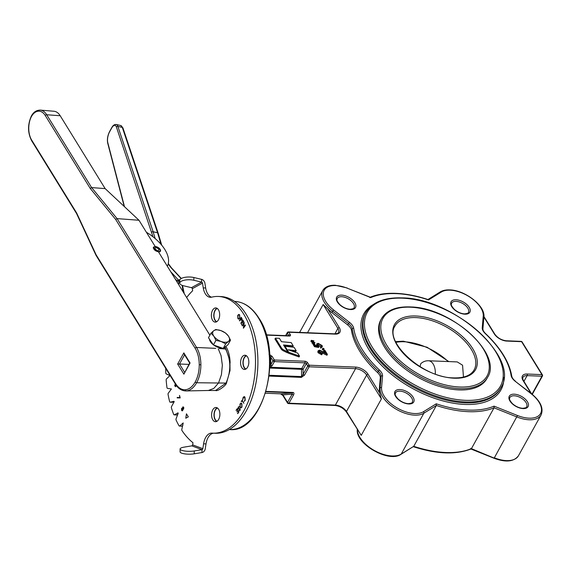 <?xml version="1.0" encoding="UTF-8"?>
<svg xmlns="http://www.w3.org/2000/svg" width="571" height="571" viewBox="0 0 571 571"><rect width="100%" height="100%" fill="white"/><g stroke="black" fill="none" stroke-linecap="round" stroke-linejoin="round"><path stroke-width="0.86" d="M517.497 415.51L494.35 457.814A26.152 13.897 29 0 0 506.42 460.597A26.152 13.897 29 0 0 518.475 455.729L541.108 414.903A26.152 13.897 -151 0 1 529.053 419.771A26.152 13.897 -151 0 1 516.983 416.987L494.043 407.822L494.043 406.138L517.497 415.51A25.017 13.297 29 0 0 540.394 413.839A25.017 13.297 29 0 0 531.13 393.712L515.27 381.321A10.178 5.41 -151 0 1 511.095 375.433A86.785 46.115 29 0 0 485.307 333.621A10.178 5.41 -151 0 1 482.245 327.775L483.237 316.07A25.017 13.297 29 0 0 450.105 290.189A25.017 13.297 29 0 0 441.333 292.024L428.528 299.932L428.136 299.597C416.866 295.864 406.174 293.787 396.074 293.358C386.017 292.959 377.374 294.265 370.129 297.263M217.308 308.483A6.788 3.947 -87.7 0 0 214.161 313.336A6.788 3.947 -87.7 0 0 215.139 320.153A6.788 3.947 -87.7 0 0 216.773 321.694M246.486 355.79A6.788 3.947 -87.7 0 0 243.346 360.651A6.788 3.947 -87.7 0 0 244.324 367.46A6.788 3.947 -87.7 0 0 245.951 369.009M217.522 408.051A6.788 3.947 -87.7 0 0 214.375 412.912A6.788 3.947 -87.7 0 0 215.353 419.721A6.788 3.947 -87.7 0 0 216.987 421.262M381.549 318.547L380.821 319.86A60.626 32.219 29 0 0 398.529 363.499A60.626 32.219 29 0 0 458.927 389.914A60.626 32.219 29 0 0 486.87 378.637L487.591 377.331A60.626 32.219 -151 0 1 458.249 388.537A60.626 32.219 -151 0 1 398.651 361.65A60.626 32.219 -151 0 1 381.549 318.547C386.738 310.053 396.688 306.192 411.405 306.977C451.647 307.969 502.98 354.22 487.591 377.331M357.396 429.856A26.152 13.897 29 0 0 392.056 455.965A26.152 13.897 29 0 0 401.235 454.045A1.128 0.921 -121.7 0 1 400.963 454.33L413.747 446.315L436.372 405.489A87.913 46.715 -151 0 0 468.306 411.67A87.913 46.715 -151 0 0 494.043 407.822L471.418 448.649L493.936 458.013M312.251 343.349L311.916 342.8L312.38 341.965L314.928 342.521L314.464 343.357L312.251 343.349L312.715 342.507L312.38 341.965M311.245 341.715L310.91 341.173L311.373 340.33L313.922 340.887L313.458 341.722L311.245 341.715L311.709 340.873L311.373 340.33M317.012 345.155L316.805 343.87L318.24 343.342L322.137 345.562L322.329 346.783L321.209 347.332L320.866 346.783L321.502 346.461L321.366 345.498L318.547 343.885L317.626 344.227L317.826 345.284L319.032 346.633L318.568 347.475L314.507 346.704L312.972 344.213L313.436 343.371L314.193 343.407L315.463 345.469L317.597 345.876L317.012 345.155L316.705 345.705M316.363 345.641L316.805 343.87M322.329 346.783L320.738 348.167L320.402 347.625L320.866 346.783M321.08 346.74L317.59 344.763M324.028 348.774L323.721 349.252L322.801 348.724L323.1 348.239L324.028 348.774L323.257 350.094L323.557 349.609L323.257 350.094L322.337 349.559L322.636 349.081M327.411 354.413L319.953 350.694L319.139 351.029L319.275 351.95L322.18 353.97L318.504 351.893L318.29 350.665L319.56 350.144L325.855 353.078L324.114 350.251L324.863 350.287L327.411 354.413L326.947 355.248L319.096 351.565M322.18 353.97L321.716 354.805L318.04 352.728L317.826 351.5L318.29 350.665M324.371 352.257L323.65 351.094L324.114 350.251M287.67 352.15L288.284 353.142L299.068 356.946L299.532 356.111L297.677 353.106L288.248 349.773L296.199 350.701L295.728 351.536L292.017 351.108M269.184 354.941L270.768 357.182A1.128 0.699 -31.7 0 1 272.153 356.383L274.387 360.001L304.893 361.236A2.263 1.199 29 0 1 307.669 362.835L309.125 365.197L355.555 367.082A10.178 5.41 -151 0 1 368.038 374.241L379.629 393.041A26.152 13.897 -151 0 1 379.301 389.451L380.293 377.745A9.05 4.811 29 0 0 377.567 372.556A87.913 46.715 -151 0 1 351.443 330.195A9.05 4.811 29 0 0 347.732 324.963L331.879 312.573A26.152 13.897 -151 0 1 327.69 308.825L339.281 327.626A10.178 5.41 -151 0 1 335.227 334.121L288.798 332.243L290.261 334.606A2.263 1.199 29 0 1 289.361 336.048L266.264 335.113M284.087 345.912L292.759 346.711L293.223 345.876L291.196 342.6L281.489 341.701L279.383 338.289L275.415 338.125L274.951 338.967L281.06 348.867A3.619 1.92 29 0 0 283.38 350.837L287.334 352.764L287.798 351.922L283.516 344.977L293.223 345.876M334.906 333.835L337.904 328.432L323.157 304.529L327.69 308.825M379.629 393.041L381.399 398.943L361.222 435.352L346.433 412.076A1.128 0.699 -31.7 0 1 346.476 411.448L361.222 435.352M269.919 366.632L270.782 364.805A1.128 0.6 29 0 0 272.174 365.604L269.876 367.66M346.433 412.076C343.606 408.251 339.752 406.038 334.863 405.453L288.441 403.569A1.128 0.657 -87.7 0 1 288.02 403.276A1.128 0.699 -31.7 0 1 287.52 403.033L282.895 395.525A1.128 0.699 -31.7 0 1 282.938 394.896L287.57 402.405L292.166 394.111A1.128 0.6 29 0 0 293.551 394.904L288.955 403.197L335.377 405.082L355.555 368.673L309.132 366.796L304.536 375.09A1.128 0.6 -151 0 1 303.151 374.291L301.574 376.567L301.559 369.33L269.855 368.045M280.597 393.833A1.128 0.657 -87.7 0 0 280.647 393.84L265.508 393.226L280.696 393.84L282.938 394.896L292.166 394.111L292.559 392.834L265.95 391.756M296.199 350.701L294.086 347.289L285 346.226L288.748 352.3L299.532 356.111M288.748 352.3L288.284 353.142M285 346.226L284.658 346.84M275.415 338.125L281.524 348.032A3.619 1.92 29 0 0 283.844 349.994L287.798 351.922M319.953 350.694L319.489 351.529M322.915 351.936L322.451 352.771M318.504 351.893L318.04 352.728M323.1 348.239L322.337 349.559M319.032 346.633L314.971 345.862L314.507 346.704M314.971 345.862L313.436 343.371M318.547 343.885L318.083 344.72M321.366 345.498L320.902 346.34M321.209 347.332L320.738 348.167M313.922 340.887L311.709 340.873M314.928 342.521L312.715 342.507M470.483 448.642L471.418 448.649A87.913 46.715 29 0 1 445.673 452.503A87.913 46.715 29 0 1 413.747 446.315L401.235 454.045L423.86 413.218A26.152 13.897 -151 0 1 414.689 415.138A26.152 13.897 -151 0 1 380.058 388.08L379.301 389.451M428.528 299.932A86.785 46.115 29 0 0 396.488 293.651A86.785 46.115 29 0 0 370.75 297.591L347.296 288.212A25.017 13.297 29 0 0 335.741 285.55A25.017 13.297 29 0 0 333.664 310.017L349.523 322.401A10.178 5.41 -151 0 1 353.699 328.289A86.785 46.115 29 0 0 379.487 370.101A10.178 5.41 -151 0 1 382.549 375.946L381.556 387.652A25.017 13.297 29 0 0 397.28 408.044A25.017 13.297 29 0 0 423.461 411.705A1.128 0.921 -121.7 0 1 423.86 413.218L436.372 405.489L436.258 403.797A86.785 46.115 29 0 0 494.043 406.138M370.75 297.591L369.815 297.577L370.75 297.591M270.054 366.432L270.704 367.253L301.752 368.516L304.9 362.835L274.387 361.6L272.174 365.604M420.042 366.682L420.748 363.734C422.911 361.693 425.488 360.701 428.478 360.758A12.669 7.373 92.3 0 1 433.168 364.027A12.669 7.373 92.3 0 1 435.316 374.034M428.478 360.758L457.264 361.921L462.574 365.219L463.452 377.088M165.726 368.345A85.6 49.82 -87.7 0 0 165.726 369.052A85.6 49.82 -87.7 0 0 165.783 372.899A1.128 0.657 -87.7 0 0 166.275 373.898L169.994 375.561L166.539 378.851A1.128 0.657 -87.7 0 0 166.161 379.908A1.128 0.657 -87.7 0 0 166.161 380.05A85.6 49.82 -87.7 0 0 166.96 387.559A1.128 0.657 -87.7 0 0 167.546 388.394L171.414 388.972L168.317 393.155A1.128 0.657 -87.7 0 0 168.038 394.104A1.128 0.657 -87.7 0 0 168.067 394.44A85.6 49.82 -87.7 0 0 169.616 401.534A1.128 0.657 -87.7 0 0 170.179 402.184A1.128 0.657 -87.7 0 0 170.286 402.17L173.962 401.306L174.191 401.649L171.528 406.595A1.128 0.657 -87.7 0 0 171.336 407.408A1.128 0.657 -87.7 0 0 171.414 407.922A85.6 49.82 -87.7 0 0 173.677 414.396A1.128 0.657 -87.7 0 0 174.184 414.874A1.128 0.657 -87.7 0 0 174.405 414.817L177.959 412.883L178.223 413.204L176.082 418.771A1.128 0.657 -87.7 0 0 175.968 419.428A1.128 0.657 -87.7 0 0 176.104 420.099A85.6 49.82 -87.7 0 0 179.008 425.752A1.128 0.657 -87.7 0 0 179.444 426.073A1.128 0.657 -87.7 0 0 179.772 425.945L183.212 422.947L181.842 429.299A1.128 0.657 -87.7 0 0 181.778 429.785A1.128 0.657 -87.7 0 0 181.999 430.598A85.6 49.82 -87.7 0 0 192.977 442.746L192.648 444.873A1.049 0.835 110.5 0 1 191.792 445.858L184.048 447.143A9.05 2.27 0.3 0 0 180.101 448.999A9.05 2.27 0.3 0 0 181.243 450.112A9.05 2.27 0.3 0 0 194.247 450.954L201.991 449.67L191.792 445.858M219.878 414.246A7.109 4.14 -87.7 0 0 216.016 407.487A7.109 4.14 -87.7 0 0 211.584 414.946A7.109 4.14 -87.7 0 0 215.445 421.705A7.109 4.14 -87.7 0 0 219.878 414.246M216.659 421.441A7.109 4.14 92.3 0 1 213.997 415.046A7.109 4.14 92.3 0 1 217.216 407.851M219.664 314.671A7.109 4.14 -87.7 0 0 215.802 307.919A7.109 4.14 -87.7 0 0 211.37 315.378A7.109 4.14 -87.7 0 0 215.224 322.13A7.109 4.14 -87.7 0 0 219.664 314.671M216.445 321.873A7.109 4.14 92.3 0 1 213.782 315.478A7.109 4.14 92.3 0 1 216.994 308.276M248.842 361.985A7.109 4.14 -87.7 0 0 244.988 355.233A7.109 4.14 -87.7 0 0 240.555 362.692A7.109 4.14 -87.7 0 0 244.409 369.444A7.109 4.14 -87.7 0 0 248.842 361.985M245.63 369.187A7.109 4.14 92.3 0 1 242.96 362.785A7.109 4.14 92.3 0 1 246.18 355.59M230.12 362.978A24.881 14.482 -87.7 0 0 225.909 346.483M179.801 397.502L179.508 395.403L180.193 397.93L177.174 397.894L177.188 397.48L179.829 397.509L179.508 395.425M185.768 418.229L188.309 416.851L186.446 413.811L185.768 418.229M241.212 401.87L242.04 400.15L243.867 403.269L242.061 400.771L241.212 401.87L242.061 400.171M238.193 408.736L239.192 409.057L238.164 408.729L238.25 406.98L239.206 406.716L238.435 407.259L238.371 408.386L240.134 408.857L240.063 410.378L239.263 410.663L239.934 409.2L238.164 408.729L238.25 406.98L239.206 406.716M239.128 407.144L238.435 407.259M238.607 408.6L239.763 408.536M240.063 410.378L239.292 410.67L239.92 410.035L239.32 410.214M237.893 318.632L237.729 315.32L238.878 314.378L239.67 314.878L239.841 318.225L238.685 319.146L237.893 318.632L237.729 315.32M241.861 324.949L240.876 323.115L242.832 319.988L243.831 321.837L242.811 320.624L242.204 321.601L243.018 323.107L242.011 321.908L241.24 323.129L241.861 324.949M194.247 450.954L194.233 453.824L201.977 452.539L201.991 449.67A1.049 0.835 -69.5 0 0 202.848 448.685L203.597 443.803A13.576 7.901 92.3 0 1 211.791 433.096A13.576 7.901 92.3 0 1 211.969 433.103A68.406 39.813 -87.7 0 0 212.855 433.161A68.406 39.813 -87.7 0 0 255.408 366.425A68.406 39.813 -87.7 0 0 218.393 296.463A68.406 39.813 -87.7 0 0 211.677 297.163A13.576 7.901 92.3 0 1 210.342 297.298A13.576 7.901 92.3 0 1 203.255 287.891L202.491 283.137L192.313 288.683L192.641 290.76A85.6 49.82 -87.7 0 0 186.638 297.527M243.881 323.693L242.325 325.905L244.217 322.622L243.746 327.197L245.48 325.292L243.424 328.218L243.881 323.693L243.389 328.147M239.542 320.902L241.248 317.283L242.011 318.668L241.89 320.095L241.048 320.317L240.42 319.36L239.542 320.902M241.89 320.095L241.048 320.317L240.42 319.36M236.109 410.221L237.293 408.579L238.885 412.019L237.686 413.675L238.521 411.969L238.021 410.892L236.886 411.912L237.864 410.556L237.243 409.207L236.266 410.563L236.109 410.221L237.308 408.608M240.869 407.937L240.027 407.316L240.013 403.968L241.083 403.162L241.933 403.761L241.968 407.109L240.855 407.93L239.998 407.316L239.984 403.968L241.098 403.162M244.117 401.42L245.03 400.085L244.809 397.395L243.196 397.966L242.746 399.828L243.01 397.709L244.017 396.609L244.959 397.031L245.209 400.328L244.088 401.427L245.002 400.085L244.781 397.395L244.217 397.059M242.775 399.828L243.039 397.709L244.217 396.595M176.225 385.104L175.661 386.717L174.676 385.803L175.247 384.097L176.061 384.183M183.769 407.373L183.648 409.114L182.977 409.2L182.706 410.592L182.156 410.892L181.521 410.256L181.657 408.222L182.527 408.165L183.184 406.823L182.763 407.044L183.769 407.373M182.185 410.892L181.549 410.256L181.657 408.222L182.527 408.165L182.791 407.044M179.772 425.945L182.185 426.045L182.863 425.438M182.185 426.045A1.128 0.657 92.3 0 1 181.856 426.173L179.444 426.073M174.405 414.817L176.81 414.917L177.817 414.368M176.81 414.917A1.128 0.657 92.3 0 1 176.596 414.967A1.128 0.657 92.3 0 1 176.382 414.896M170.286 402.17L174.112 401.934M203.255 287.891L205.667 287.991L204.903 283.237A4.018 3.083 -118.6 0 0 201.599 279.362L193.847 277.513L193.876 280.275A9.05 3.298 179.4 0 0 180.879 281.517A9.05 3.298 179.4 0 0 179.744 283.137A9.05 3.298 179.4 0 0 183.698 285.814L191.449 287.67A1.049 0.807 61.4 0 1 192.313 288.683M205.667 287.991A13.576 7.901 -87.7 0 0 211.555 297.191M212.855 433.161L215.267 433.261A68.406 39.813 -87.7 0 0 257.814 366.518A68.406 39.813 -87.7 0 0 220.806 296.556L218.393 296.463M213.775 433.196A13.576 7.901 -87.7 0 0 206.003 443.895L203.597 443.803M201.977 452.539A4.018 3.212 -69.5 0 0 205.26 448.785L206.003 443.895M194.233 453.824A9.05 2.27 -179.7 0 1 181.228 452.981A9.05 2.27 -179.7 0 1 180.086 451.868L180.101 448.999M201.599 279.362L201.627 282.124A1.049 0.807 -118.6 0 1 202.491 283.137M179.744 283.137L179.715 280.375A9.05 3.298 -0.6 0 1 180.85 278.755A9.05 3.298 -0.6 0 1 193.847 277.513M191.449 287.67L201.627 282.124L193.876 280.275M242.183 325.556L244.224 322.651M245.337 324.985L243.746 327.197M241.876 324.928L240.876 323.115L242.846 320.017M243.653 322.123L242.811 320.624M242.839 323.393L242.011 321.908M239.385 320.595L241.262 317.312M241.918 320.095L241.076 320.317M240.912 319.567L241.733 319.781L241.276 317.919L240.605 319.039L241.733 319.781L241.24 317.919M237.757 315.32L238.892 314.378M238.699 319.146L237.921 318.639M238.735 318.697L239.663 317.94L239.542 315.242L238.871 314.842L237.936 315.606L238.05 318.283L238.707 318.697L239.634 317.94L239.513 315.242L238.871 314.842M237.565 413.34L238.55 411.977L238.021 410.892M236.922 411.912L237.864 410.556M237.893 410.556L237.243 409.207M238.278 406.98L239.242 406.716M239.163 407.144L238.464 407.266L239.163 407.144M239.22 408.579L239.791 408.536M240.091 410.378L239.292 410.67M239.349 410.214L239.92 410.035L239.934 409.2M239.97 409.2L239.592 408.979M241.776 404.111L241.048 403.618L240.17 404.247L240.191 406.966L240.883 407.473L241.804 406.83L241.776 404.111L241.048 403.618M240.919 407.473L241.776 406.83L241.74 404.111M243.881 403.247L242.061 400.771M244.809 397.395L244.231 397.059M186.467 413.854L185.796 418.215M175.697 386.724L174.676 385.803L175.247 384.097L176.089 384.183M175.625 386.303L175.975 384.94M175.497 384.461L175.989 385.118L175.311 384.504L174.926 385.689L175.597 386.303L176.018 385.118L175.347 384.504M177.21 397.894L177.188 397.48M177.217 397.48L179.829 397.509M181.685 408.222L182.556 408.165M181.728 409.999L182.577 410.249L181.756 409.999L182.577 410.249L182.677 408.829L181.799 408.586L181.728 409.999L182.549 410.249L182.649 408.829L181.799 408.586M182.841 408.572L183.534 408.75L182.87 408.572L183.534 408.75L183.584 407.623L182.948 407.408L182.841 408.572L183.498 408.743L183.555 407.623L182.92 407.408L183.584 407.623L182.92 407.408M209.878 335.198L158.538 251.961A4.068 2.163 29 0 0 160.415 251.204A4.068 2.163 29 0 0 159.223 248.271A4.068 2.163 29 0 0 155.169 246.494L138.989 220.263L117.069 218.607L196.56 347.482C199.365 352.164 200.806 357.924 200.885 364.762C200.835 371.6 199.422 377.595 196.652 382.748C193.797 387.745 190.379 390.471 186.389 390.914L185.753 390.949M218.279 348.831L221.07 355.662L222.355 365.24L221.427 374.676L218.529 382.998L213.825 388.401L208.365 390.485L185.832 390.949C181.478 390.735 178.038 388.501 175.525 384.24A1.128 0.699 -31.7 0 1 175.568 383.605C178.323 387.923 181.607 389.972 185.418 389.75C189.229 389.322 192.498 386.724 195.232 381.956C197.873 377.031 199.215 371.307 199.258 364.783C199.186 358.253 197.816 352.757 195.146 348.281L115.685 219.457L90.232 188.437L91.617 187.588L117.069 218.607L115.685 219.457M155.169 246.501L153.335 247.179L158.538 251.961L167.332 266.222A37.472 19.914 29 0 0 146.369 232.233L155.169 246.494M208.101 390.5L215.602 390.478L226.03 383.084L196.652 382.748A1.128 0.6 -151 0 1 195.232 381.956M226.03 383.084L226.451 382.363L226.03 383.084C231.191 371.114 231.034 359.751 225.559 349.009L219.278 348.546M60.205 115.742A17.465 10.164 -87.7 0 0 53.988 111.252L40.27 110.103A18.058 10.506 92.3 0 1 46.694 114.75L91.617 187.588L105.143 188.608L60.205 115.742L46.694 114.75A1.128 0.699 -31.7 0 0 45.28 115.549A16.923 9.85 -87.7 0 0 31.476 116.463L31.962 115.749L31.476 116.463A16.923 9.85 -87.7 0 0 31.676 140.088L76.635 212.969L96.106 254.78L175.568 383.605M138.989 220.263L105.143 188.608M184.597 354.812L179.501 364.012L188.951 364.391M96.563 255.608L96.106 254.78L96.563 255.608M184.14 354.077L183.841 352.885L190.079 362.999L183.891 374.162L189.686 363.063L184.14 354.077M184.59 372.256L179.501 364.012L177.652 364.055L183.841 352.885M177.117 282.088A26.187 18.893 78.2 0 1 177.174 280.982L178.773 281.075A1.128 0.814 -101.8 0 0 178.409 279.99L179.915 279.669M174.983 278.627L177.174 280.982A1.128 0.5 -42.9 0 1 178.409 279.99L170.722 271.717M161.165 244.516A1.128 0.921 -0.1 0 1 161.693 245.145A1.128 1.128 0 0 0 161.664 244.98A1.128 0.842 -16.5 0 1 161.686 245.123M158.574 251.654A3.619 1.92 -151 0 0 160.087 250.826A3.619 1.92 -151 0 0 157.782 247.543A3.619 1.92 -151 0 0 153.777 247.336A3.619 1.92 -151 0 0 154.541 249.884A3.619 1.92 -151 0 0 158.117 251.64L157.625 250.698A2.205 1.171 -151 0 1 155.505 249.691A2.205 1.171 -151 0 1 154.919 248.157A2.205 1.171 -151 0 1 157.425 248.199A2.205 1.171 -151 0 1 158.781 250.298A2.205 1.171 -151 0 1 157.903 250.712L158.452 251.954M222.262 348.096A9.264 4.925 -151 0 1 217.951 347.304A9.264 4.925 -151 0 1 213.618 344.984M213.318 344.756A9.264 4.925 -151 0 1 209.45 339.145M226.052 346.226L225.973 346.369A9.264 4.925 -151 0 1 223.918 347.86M230.506 340.195L228.364 335.991L225.552 333.014L221.013 330.645A9.264 4.925 -151 0 1 228.364 335.991A9.264 4.925 -151 0 1 228.443 341.415L230.506 340.195L227.979 344.756L223.175 348.424L213.426 344.913L208.472 337.732L210.999 333.171L213.818 336.148A9.264 4.925 -151 0 1 213.74 330.723L210.999 333.171M221.17 341.501A9.264 4.925 -151 0 1 213.818 336.148L215.952 340.352L221.17 341.501L225.702 343.863L228.443 341.415A9.264 4.925 -151 0 1 221.17 341.501M221.013 330.645A9.264 4.925 29 0 0 213.74 330.723L215.802 329.503L221.013 330.645M223.175 348.424L225.702 343.863M213.426 344.913L215.952 340.352M258.477 317.976A64.116 37.322 -87.7 0 0 234.738 301.417C244.245 302.03 252.325 307.626 258.97 318.218C283.744 354.198 263.459 433.739 229.549 429.542A64.116 37.322 -87.7 0 0 266.186 389.229A64.116 37.322 -87.7 0 0 258.477 317.976M465.351 401.92A77.271 41.062 -151 0 1 388.366 368.252A77.271 41.062 -151 0 1 365.797 312.623C372.064 302.252 384.105 297.334 401.92 297.884C453.253 297.862 520.888 357.931 500.967 387.545A77.271 41.062 -151 0 1 465.351 401.92M402.341 298.169A76.143 40.462 29 0 0 371.985 346.74A76.143 40.462 29 0 0 465.351 400.321A76.143 40.462 29 0 0 495.707 351.75A76.143 40.462 29 0 0 402.341 298.169M464.901 314.178A10.742 5.71 -151 0 1 451.732 306.613A10.742 5.71 -151 0 1 456.015 299.761A10.742 5.71 -151 0 1 469.191 307.319A10.742 5.71 -151 0 1 464.901 314.178M456.015 301.36A9.614 5.11 29 0 0 451.59 303.144C451.661 304.372 449.827 304.093 454.159 309.182C457.35 312.023 460.79 313.586 464.487 313.886C467.471 313.5 468.777 313.029 468.406 312.465A9.614 5.11 29 0 0 465.593 305.549A9.614 5.11 29 0 0 456.015 301.36M523.143 408.593A10.742 5.71 -151 0 1 509.967 401.035A10.742 5.71 -151 0 1 514.25 394.183A10.742 5.71 -151 0 1 527.426 401.741A10.742 5.71 -151 0 1 523.143 408.593M514.257 395.782A9.614 5.11 29 0 0 509.824 397.566C509.903 398.794 508.062 398.515 512.394 403.604C515.584 406.445 519.032 408.008 522.722 408.301C525.713 407.922 527.012 407.451 526.64 406.887A9.614 5.11 29 0 0 523.835 399.964A9.614 5.11 29 0 0 514.257 395.782M408.779 403.961A10.742 5.71 -151 0 1 395.603 396.402A10.742 5.71 -151 0 1 399.886 389.55A10.742 5.71 -151 0 1 413.061 397.109A10.742 5.71 -151 0 1 408.779 403.961M399.893 391.149A9.614 5.11 29 0 0 395.46 392.934C395.539 394.161 393.697 393.883 398.03 398.972C401.22 401.813 404.668 403.376 408.358 403.668C411.348 403.29 412.647 402.819 412.276 402.255A9.614 5.11 29 0 0 409.471 395.332A9.614 5.11 29 0 0 399.893 391.149M350.537 309.546A10.742 5.71 -151 0 1 337.368 301.98A10.742 5.71 -151 0 1 341.651 295.128A10.742 5.71 -151 0 1 354.827 302.687A10.742 5.71 -151 0 1 350.537 309.546M341.651 296.727A9.614 5.11 29 0 0 337.225 298.512C337.297 299.739 335.462 299.461 339.788 304.55C342.985 307.391 346.426 308.954 350.123 309.254C353.106 308.868 354.413 308.397 354.034 307.833A9.614 5.11 29 0 0 351.229 300.917A9.614 5.11 29 0 0 341.651 296.727M347.296 288.212L370.422 297.263M483.237 316.07A1.128 0.935 4.9 0 1 483.901 317.005L482.909 328.71A1.128 0.935 4.9 0 0 482.245 327.775M503.872 377.367A78.405 41.662 -151 0 1 464.837 404.454A78.405 41.662 -151 0 1 378.994 362.692A78.405 41.662 -151 0 1 372.892 304.757M365.797 312.623L365.276 313.565A77.271 41.062 29 0 0 387.845 369.194A77.271 41.062 29 0 0 464.83 402.862A77.271 41.062 29 0 0 500.446 388.487L500.967 387.545M272.153 356.383L268.991 354.163M423.461 411.705L436.258 403.797M288.69 335.748L287.413 333.043L285.978 335.641M303.151 374.291L307.748 365.997L306.284 363.634L303.137 369.309L303.151 374.291M323.157 304.529L307.526 332.722M381.399 398.943L366.653 375.04L346.476 411.448A9.05 4.811 -151 0 0 335.377 405.082A1.128 0.657 -87.7 0 1 334.863 405.453M377.567 372.556L378.33 371.179A87.913 46.715 -151 0 1 352.207 328.825L351.443 330.195M300.125 331.323A26.152 13.897 29 0 0 299.639 332.408L322.758 290.496A26.152 13.897 -151 0 0 332.643 311.202L331.879 312.573M347.732 324.963L348.496 323.586L332.643 311.202L333.664 310.017M381.556 387.652A1.128 0.935 4.9 0 0 380.058 388.08L381.057 376.375L380.293 377.745M530.973 393.355L523.057 380.522A10.178 5.41 -151 0 1 527.112 374.026L541.922 374.626L521.594 341.672L506.784 341.073A10.178 5.41 -151 0 1 494.3 333.907L483.901 317.041M531.986 394.161L541.929 376.225L527.119 375.625L523.928 381.378M269.155 376.075L301.381 377.381L304.536 375.09M266.057 391.371L293.023 392.463C294.051 392.655 294.222 393.469 293.551 394.904M282.895 395.525L280.647 393.84A1.128 0.657 -87.7 0 0 280.696 393.84L292.559 392.834A1.128 0.657 -87.7 0 0 293.023 392.463M269.255 375.261L301.574 376.567A1.128 0.657 -87.7 0 1 301.381 377.381M270.768 357.182L270.782 364.805L273.002 360.808L270.768 357.182M527.112 374.026A1.128 0.657 92.3 0 1 527.119 375.625A9.05 4.811 29 0 0 522.95 377.31C522.565 378.18 522.765 379.337 523.557 380.764L531.644 393.883M368.038 374.241A1.128 0.699 -31.7 0 0 366.653 375.04A9.05 4.811 29 0 0 355.555 368.673A1.128 0.657 -87.7 0 0 355.555 367.082M335.227 334.121A1.128 0.657 -87.7 0 0 334.806 333.828C337.639 333.45 338.86 333.014 338.46 332.515A9.05 4.811 29 0 0 337.904 328.432A1.128 0.699 148.3 0 1 339.281 327.626M273.002 360.808A1.128 0.699 -31.7 0 1 274.387 360.001A1.128 0.657 92.3 0 1 274.387 361.6A1.128 0.6 29 0 1 273.002 360.808M301.559 369.33A1.128 0.657 92.3 0 1 301.752 368.516A1.128 0.6 -151 0 1 303.137 369.309L301.559 369.33M309.125 365.197A1.128 0.657 92.3 0 1 309.132 366.796A1.128 0.6 -151 0 1 307.748 365.997A1.128 0.699 148.3 0 1 309.125 365.197M334.806 333.828L288.384 331.951A1.128 0.657 92.3 0 1 288.798 332.243A1.128 0.699 -31.7 0 0 287.413 333.043A1.128 0.6 -151 0 1 287.349 332.529L285.628 335.627M288.955 403.197A1.128 0.6 -151 0 1 287.57 402.405A1.128 0.699 -31.7 0 0 287.52 403.033A1.128 1.128 0 0 0 288.441 403.569A1.128 0.657 -87.7 0 0 288.955 403.197M281.524 348.032L281.06 348.867M283.844 349.994L283.38 350.837M353.699 328.289A1.128 0.885 -8.7 0 0 352.207 328.825A9.05 4.811 29 0 0 348.496 323.586L349.523 322.401M382.549 375.946A1.128 0.935 4.9 0 0 381.057 376.375A9.05 4.811 29 0 0 378.33 371.179A1.128 0.414 -46.7 0 1 379.487 370.101M531.13 393.712L531.358 393.655C540.537 401.17 543.785 408.251 541.108 414.903M515.27 381.321L531.358 393.655M511.095 375.433A1.128 0.885 -8.7 0 1 511.752 376.103C509.339 362.1 500.631 347.946 485.614 333.635C483.68 331.68 482.773 330.038 482.909 328.71M441.333 292.024A1.128 0.921 -121.7 0 0 440.27 291.895C442.753 290.411 445.887 289.74 449.691 289.897C464.937 290.054 485.507 305.863 483.901 317.005M304.893 361.236A1.128 0.657 92.3 0 1 304.9 362.835A1.128 0.6 -151 0 1 306.284 363.634A1.128 0.699 148.3 0 1 307.669 362.835M266.186 334.834L288.94 335.755A1.128 0.657 92.3 0 1 289.361 336.048M290.261 334.606A1.128 0.699 -31.7 0 0 288.876 335.405A1.128 0.6 -151 0 1 288.99 335.762M483.93 316.527L494.8 334.149A1.128 0.699 148.3 0 0 494.3 333.907M494.8 334.149C497.627 337.982 501.481 340.188 506.37 340.78A1.128 0.657 92.3 0 1 506.784 341.073M523.057 380.522A1.128 0.699 -31.7 0 1 523.557 380.764M521.18 341.379A1.128 0.657 92.3 0 1 521.594 341.672A1.128 0.699 148.3 0 1 522.094 341.915A1.128 1.128 0 0 0 521.18 341.379L506.37 340.78M541.922 374.626A1.128 0.657 92.3 0 1 541.929 376.225A1.128 0.6 -151 0 0 542.45 376.018A1.128 1.128 0 0 0 542.421 374.876A1.128 0.699 148.3 0 0 541.922 374.626M532.265 394.39L542.45 376.018A1.128 0.6 -151 0 0 542.379 375.504A1.128 0.699 148.3 0 0 542.421 374.876L522.094 341.915M453.146 378.152A46.372 24.646 -151 0 1 396.831 344.698A46.372 24.646 -151 0 1 416.923 316.048A46.372 24.646 -151 0 1 473.238 349.509A46.372 24.646 -151 0 1 453.146 378.152M416.901 317.647A45.245 24.039 29 0 0 395.004 326.005C383.683 341.429 422.362 377.402 452.753 377.859C463.652 378.323 470.782 375.661 474.137 369.872A45.245 24.039 29 0 0 461.375 337.711A45.245 24.039 29 0 0 416.901 317.647M411.798 307.269A59.491 31.612 29 0 0 386.017 344.013A59.491 31.612 29 0 0 458.27 386.938A59.491 31.612 29 0 0 484.051 350.187A59.491 31.612 29 0 0 411.798 307.269M448.199 361.55A42.982 22.84 29 0 0 404.225 341.772A42.982 22.84 29 0 0 395.953 342.35M202.848 448.685L192.648 444.873M186.389 390.914A1.128 0.921 -94.9 0 1 185.418 389.75M200.885 364.762L199.258 364.783M195.146 348.281A1.128 0.699 148.3 0 1 196.56 347.482L215.752 348.353M226.523 382.863L230.027 370.515L229.906 360.915L226.023 349.252A1.128 0.699 -31.7 0 0 225.559 349.009L224.674 347.568M90.232 188.437L45.28 115.549M183.891 374.162L177.652 364.055M31.676 140.088A1.128 0.699 148.3 0 0 31.633 140.716L76.557 213.547M152.978 236.772L116.405 127.026A7.915 3.19 -77 0 0 111.709 128.018L109.582 131.858A7.915 3.19 -77 0 0 107.776 142.593L124.492 206.702M181.128 278.577L171.093 267.785A1.128 0.5 -42.9 0 1 171.457 267.849L181.328 278.47M168.209 263.923A57.35 30.477 -151 0 0 170.957 267.621A2.263 1.199 29 0 0 171.093 267.785M161.001 244.324L157.582 232.79L153.142 231.769L155.155 238.55M153.135 231.74L157.575 232.761L122.308 127.419L117.869 126.391L153.135 231.74A1.128 0.457 -77 0 0 153.135 231.74A1.128 0.842 -16.5 0 0 151.672 232.368A1.128 0.864 -18.5 0 1 153.135 231.74M179.715 280.875L178.773 281.075A25.053 18.079 -101.8 0 0 178.723 284.693M183.562 292.538A25.053 18.079 78.2 0 1 182.185 285.357M120.688 125.513L122.922 127.918A1.128 0.864 161.5 0 0 122.308 127.419A9.05 3.647 -77 0 0 120.688 125.513L116.248 124.492A9.05 3.647 103 0 1 117.869 126.391A1.128 0.864 -18.5 0 0 116.405 127.026M170.957 267.621A1.128 0.585 -38.7 0 1 171.379 267.756A1.128 0.585 -38.7 0 1 171.414 267.813M161.143 244.495A1.128 0.842 -16.5 0 1 161.664 244.98L158.203 233.303A1.128 0.864 161.5 0 0 157.575 232.761A1.128 0.457 -77 0 1 157.582 232.79A1.128 0.842 -16.5 0 1 158.203 233.303A1.128 1.128 0 0 0 158.188 233.268L122.922 127.918M111.709 128.018A1.128 0.6 -151 0 1 111.73 127.697L109.596 131.544C107.619 135.513 106.984 139.367 107.691 143.114A1.128 0.821 -14.6 0 1 107.776 142.593M322.758 290.496C325.049 286.785 329.239 285.043 335.327 285.264L347.247 287.998M323.607 349.952L324.071 349.109M322.287 349.224L322.751 348.381M518.475 455.729C513.964 461.768 505.806 462.603 493.986 458.228L470.954 449.02M471.104 448.963C455.786 454.937 436.451 454.159 413.097 446.629M400.963 454.33C388.787 463.117 354.998 443.774 357.332 429.221M515.506 381.271C513.258 379.422 512.009 377.702 511.752 376.103M427.922 299.525L440.27 291.895M288.384 331.951A1.128 1.128 0 0 0 287.349 332.529M395.61 341.622L403.39 341.187L427.079 347.232L448.82 361.579M411.256 360.508L416.352 364.291M172.592 402.277L170.179 402.184M176.596 414.967L174.184 414.874M40.27 110.103C36.473 110.132 33.518 112.08 31.405 115.949C27.544 124.585 27.622 132.836 31.633 140.716M96.042 255.38L175.525 384.24M76.55 213.525L96.021 255.337M226.516 382.884C226.337 385.432 217.373 391.827 215.595 390.478M224.91 347.439L226.023 349.252M184.255 293.651L182.506 285.471M171.457 267.849L168.295 263.559M116.248 124.492C114.45 124.314 112.937 125.384 111.73 127.697M107.691 143.114L124.2 206.431M153.777 247.336L153.214 248.05M160.087 250.826L159.752 251.768M220.642 348.645L220.977 348.032"/></g></svg>
